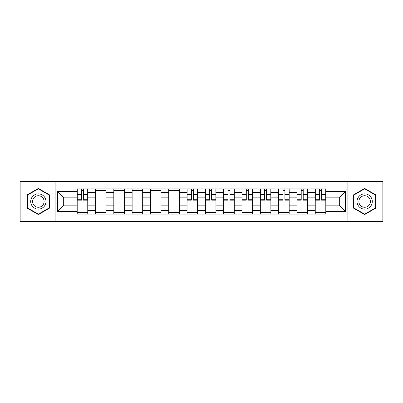 <?xml version="1.0" encoding="UTF-8"?>
<svg xmlns="http://www.w3.org/2000/svg" width="403" height="403" viewBox="0 0 403 403"><rect width="100%" height="100%" fill="white"/><g stroke="black" fill="none" stroke-linecap="round" stroke-linejoin="round"><path stroke-width="0.6" d="M347.87 221.63L382.85 221.63L382.85 181.37L20.15 181.37L20.15 221.63L347.87 221.63L347.87 181.37M95.506 214.119L95.506 192.463L87.758 192.463L87.758 214.119M87.758 192.463L87.758 188.881M95.506 192.463L95.506 188.881M106.07 188.881L106.07 214.119M113.817 214.119L113.817 188.881M124.381 188.881L124.381 214.119M132.129 214.119L132.129 188.881M142.692 188.881L142.692 214.119M150.44 214.119L150.44 188.881M161.004 188.881L161.004 214.119M168.751 214.119L168.751 188.881M179.315 188.881L179.315 214.119M187.063 214.119L187.063 188.881M197.626 188.881L197.626 214.119M205.374 214.119L205.374 188.881M215.937 188.881L215.937 214.119M223.685 214.119L223.685 188.881M234.249 188.881L234.249 214.119M241.996 214.119L241.996 188.881M252.56 188.881L252.56 214.119M260.308 214.119L260.308 188.881M270.871 188.881L270.871 214.119M278.619 214.119L278.619 188.881M289.183 188.881L289.183 214.119M296.93 214.119L296.93 188.881M307.494 188.881L307.494 214.119M315.242 214.119L315.242 188.881M315.242 205.137L307.494 205.137M296.93 205.137L289.183 205.137M278.619 205.137L270.871 205.137M260.308 205.137L252.56 205.137M241.996 205.137L234.249 205.137M223.685 205.137L215.937 205.137M205.374 205.137L197.626 205.137M187.063 205.137L179.315 205.137M168.751 205.137L161.004 205.137M150.44 205.137L142.692 205.137M132.129 205.137L124.381 205.137M113.817 205.137L106.07 205.137M95.506 205.137L87.758 205.137M315.242 197.863L307.494 197.863M296.93 197.863L289.183 197.863M278.619 197.863L270.871 197.863M260.308 197.863L252.56 197.863M241.996 197.863L234.249 197.863M223.685 197.863L215.937 197.863M205.374 197.863L197.626 197.863M187.063 197.863L179.315 197.863M168.751 197.863L161.004 197.863M150.44 197.863L142.692 197.863M132.129 197.863L124.381 197.863M113.817 197.863L106.07 197.863M95.506 197.863L87.758 197.863M63.699 205.137L77.195 205.137L77.195 197.863L63.699 197.863L63.699 205.137L57.478 211.358L57.478 191.642L77.195 191.642L77.195 197.863M325.805 197.863L325.805 205.137L339.301 205.137L339.301 197.863L325.805 197.863L325.805 188.881L77.195 188.881L77.195 191.642M325.805 191.642L345.522 191.642L345.522 211.358L325.805 211.358L325.805 205.137M77.195 205.137L77.195 214.119L325.805 214.119L325.805 211.358M77.195 211.358L57.478 211.358M55.13 221.63L55.13 181.37M49.67 194.961L38.345 188.423L27.016 194.961L27.016 208.039L38.345 214.577L49.67 208.039L49.67 194.961M375.984 194.961L364.655 188.423L353.33 194.961L353.33 208.039L364.655 214.577L375.984 208.039L375.984 194.961M87.758 212.356L77.195 212.356M81.482 190.644L83.476 190.644M106.07 212.356L95.506 212.356M95.506 190.644L106.07 190.644M124.381 212.356L113.817 212.356M113.817 190.644L124.381 190.644M142.692 212.356L132.129 212.356M132.129 190.644L142.692 190.644M161.004 212.356L150.44 212.356M150.44 190.644L161.004 190.644M179.315 212.356L168.751 212.356M168.751 190.644L179.315 190.644M197.626 212.356L187.063 212.356M191.344 190.644L193.344 190.644M215.937 212.356L205.374 212.356M209.656 190.644L211.656 190.644M234.249 212.356L223.685 212.356M227.967 190.644L229.962 190.644M252.56 212.356L241.996 212.356M246.278 190.644L248.273 190.644M270.871 212.356L260.308 212.356M264.59 190.644L266.585 190.644M289.183 212.356L278.619 212.356M282.901 190.644L284.896 190.644M307.494 212.356L296.93 212.356M301.212 190.644L303.207 190.644M325.805 212.356L315.242 212.356M319.524 190.644L321.518 190.644M57.478 191.642L63.699 197.863M339.301 205.137L345.522 211.358M339.301 197.863L345.522 191.642M83.476 200.15L83.476 188.997L87.703 188.997L87.703 200.15L83.476 200.15M81.482 190.523L83.476 190.523M81.482 188.997L77.255 188.997L77.255 200.15L81.482 200.15L81.482 188.997L83.476 188.997M31.736 205.313A7.632 7.632 0 0 0 42.159 208.109A7.632 7.632 0 0 0 44.95 197.687A7.632 7.632 0 0 0 34.527 194.891A7.632 7.632 0 0 0 31.736 205.313M33.343 204.386A5.778 5.778 0 0 0 41.232 206.502A5.778 5.778 0 0 0 43.348 198.614A5.778 5.778 0 0 0 35.454 196.498A5.778 5.778 0 0 0 33.343 204.386M38.345 188.826L49.317 195.163L49.317 207.837L38.345 214.174L27.369 207.837L27.369 195.163L38.345 188.826M358.05 205.313A7.632 7.632 0 0 0 368.473 208.109A7.632 7.632 0 0 0 371.264 197.687A7.632 7.632 0 0 0 360.841 194.891A7.632 7.632 0 0 0 358.05 205.313M359.652 204.386A5.778 5.778 0 0 0 367.546 206.502A5.778 5.778 0 0 0 369.657 198.614A5.778 5.778 0 0 0 361.768 196.498A5.778 5.778 0 0 0 359.652 204.386M364.655 188.826L375.631 195.163L375.631 207.837L364.655 214.174L353.683 207.837L353.683 195.163L364.655 188.826M193.344 200.15L193.344 188.997L197.566 188.997L197.566 200.15L193.344 200.15M191.344 190.523L193.344 190.523M191.344 188.997L187.123 188.997L187.123 200.15L191.344 200.15L191.344 188.997L193.344 188.997M211.656 200.15L211.656 188.997L215.877 188.997L215.877 200.15L211.656 200.15M209.656 190.523L211.656 190.523M209.656 188.997L205.434 188.997L205.434 200.15L209.656 200.15L209.656 188.997L211.656 188.997M229.962 200.15L229.962 188.997L234.188 188.997L234.188 200.15L229.962 200.15M227.967 190.523L229.962 190.523M227.967 188.997L223.746 188.997L223.746 200.15L227.967 200.15L227.967 188.997L229.962 188.997M248.273 200.15L248.273 188.997L252.5 188.997L252.5 200.15L248.273 200.15M246.278 190.523L248.273 190.523M246.278 188.997L242.052 188.997L242.052 200.15L246.278 200.15L246.278 188.997L248.273 188.997M266.585 200.15L266.585 188.997L270.811 188.997L270.811 200.15L266.585 200.15M264.59 190.523L266.585 190.523M264.59 188.997L260.363 188.997L260.363 200.15L264.59 200.15L264.59 188.997L266.585 188.997M284.896 200.15L284.896 188.997L289.122 188.997L289.122 200.15L284.896 200.15M282.901 190.523L284.896 190.523M282.901 188.997L278.675 188.997L278.675 200.15L282.901 200.15L282.901 188.997L284.896 188.997M303.207 200.15L303.207 188.997L307.434 188.997L307.434 200.15L303.207 200.15M301.212 190.523L303.207 190.523M301.212 188.997L296.986 188.997L296.986 200.15L301.212 200.15L301.212 188.997L303.207 188.997M321.518 200.15L321.518 188.997L325.745 188.997L325.745 200.15L321.518 200.15M319.524 190.523L321.518 190.523M319.524 188.997L315.297 188.997L315.297 200.15L319.524 200.15L319.524 188.997L321.518 188.997M296.93 192.463L289.183 192.463M278.619 192.463L270.871 192.463M260.308 192.463L252.56 192.463M241.996 192.463L234.249 192.463M223.685 192.463L215.937 192.463M205.374 192.463L197.626 192.463M187.063 192.463L179.315 192.463M168.751 192.463L161.004 192.463M150.44 192.463L142.692 192.463M132.129 192.463L124.381 192.463M113.817 192.463L106.07 192.463M315.242 192.463L307.494 192.463M296.93 210.537L289.183 210.537M278.619 210.537L270.871 210.537M260.308 210.537L252.56 210.537M241.996 210.537L234.249 210.537M223.685 210.537L215.937 210.537M205.374 210.537L197.626 210.537M187.063 210.537L179.315 210.537M168.751 210.537L161.004 210.537M150.44 210.537L142.692 210.537M132.129 210.537L124.381 210.537M113.817 210.537L106.07 210.537M95.506 210.537L87.758 210.537M315.242 210.537L307.494 210.537M83.476 199.747L87.703 199.747M83.476 194.699L87.703 194.699M77.255 199.747L81.482 199.747M77.255 194.699L81.482 194.699M193.344 199.747L197.566 199.747M193.344 194.699L197.566 194.699M187.123 199.747L191.344 199.747M187.123 194.699L191.344 194.699M211.656 199.747L215.877 199.747M211.656 194.699L215.877 194.699M205.434 199.747L209.656 199.747M205.434 194.699L209.656 194.699M229.962 199.747L234.188 199.747M229.962 194.699L234.188 194.699M223.746 199.747L227.967 199.747M223.746 194.699L227.967 194.699M248.273 199.747L252.5 199.747M248.273 194.699L252.5 194.699M242.052 199.747L246.278 199.747M242.052 194.699L246.278 194.699M266.585 199.747L270.811 199.747M266.585 194.699L270.811 194.699M260.363 199.747L264.59 199.747M260.363 194.699L264.59 194.699M284.896 199.747L289.122 199.747M284.896 194.699L289.122 194.699M278.675 199.747L282.901 199.747M278.675 194.699L282.901 194.699M303.207 199.747L307.434 199.747M303.207 194.699L307.434 194.699M296.986 199.747L301.212 199.747M296.986 194.699L301.212 194.699M321.518 199.747L325.745 199.747M321.518 194.699L325.745 194.699M315.297 199.747L319.524 199.747M315.297 194.699L319.524 194.699"/></g></svg>
